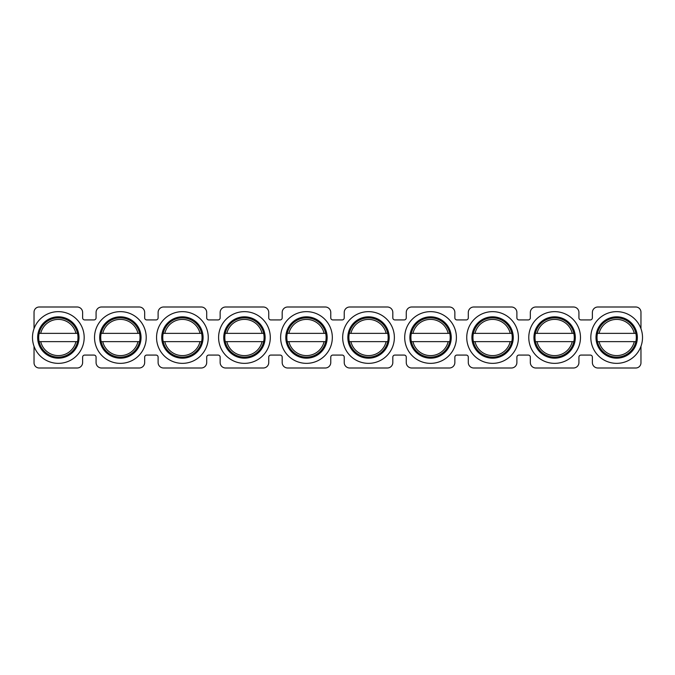 <?xml version="1.0" encoding="UTF-8"?>
<svg xmlns="http://www.w3.org/2000/svg" width="675" height="675" viewBox="0 0 675 675"><rect width="100%" height="100%" fill="white"/><g stroke="black" fill="none" stroke-linecap="round" stroke-linejoin="round"><path stroke-width="1.01" d="M640.963 346.317L640.963 362.829A5.172 5.172 0 0 1 635.791 368.002L597.847 368.002A5.476 5.476 0 0 1 592.372 362.526L592.372 357.142A2.067 2.067 0 0 0 590.304 355.075L580.998 355.075A2.067 2.067 0 0 0 578.931 357.142L578.931 362.526A5.476 5.476 0 0 1 573.446 368.002L535.815 368.002A5.476 5.476 0 0 1 530.331 362.526L530.331 357.142A2.067 2.067 0 0 0 528.263 355.075L518.957 355.075A2.067 2.067 0 0 0 516.89 357.142L516.89 362.526A5.476 5.476 0 0 1 511.414 368.002L473.774 368.002A5.476 5.476 0 0 1 468.298 362.526L468.298 357.142A2.067 2.067 0 0 0 466.231 355.075L456.924 355.075A2.067 2.067 0 0 0 454.857 357.142L454.857 362.526A5.476 5.476 0 0 1 449.373 368.002L411.742 368.002A5.476 5.476 0 0 1 406.257 362.526L406.257 357.142A2.067 2.067 0 0 0 404.19 355.075L394.883 355.075A2.067 2.067 0 0 0 392.816 357.142L392.816 362.526A5.476 5.476 0 0 1 387.34 368.002L349.701 368.002A5.476 5.476 0 0 1 344.225 362.526L344.225 357.142A2.067 2.067 0 0 0 342.149 355.075L332.851 355.075A2.067 2.067 0 0 0 330.775 357.142L330.775 362.526A5.476 5.476 0 0 1 325.299 368.002L287.66 368.002A5.476 5.476 0 0 1 282.184 362.526L282.184 357.142A2.067 2.067 0 0 0 280.117 355.075L270.81 355.075A2.067 2.067 0 0 0 268.743 357.142L268.743 362.526A5.476 5.476 0 0 1 263.258 368.002L225.627 368.002A5.476 5.476 0 0 1 220.143 362.526L220.143 357.142A2.067 2.067 0 0 0 218.076 355.075L208.769 355.075A2.067 2.067 0 0 0 206.702 357.142L206.702 362.526A5.476 5.476 0 0 1 201.226 368.002L163.586 368.002A5.476 5.476 0 0 1 158.11 362.526L158.11 357.142A2.067 2.067 0 0 0 156.043 355.075L146.737 355.075A2.067 2.067 0 0 0 144.669 357.142L144.669 362.526A5.476 5.476 0 0 1 139.185 368.002L101.554 368.002A5.476 5.476 0 0 1 96.069 362.526L96.069 357.142A2.067 2.067 0 0 0 94.002 355.075L84.696 355.075A2.067 2.067 0 0 0 82.628 357.142L82.628 362.526A5.476 5.476 0 0 1 77.153 368.002L39.209 368.002A5.172 5.172 0 0 1 34.037 362.829L34.037 346.317M640.963 328.683L640.963 312.171A5.172 5.172 0 0 0 635.791 306.998L597.847 306.998A5.476 5.476 0 0 0 592.372 312.474L592.372 317.858A2.067 2.067 0 0 1 590.304 319.925L580.998 319.925A2.067 2.067 0 0 1 578.931 317.858L578.931 312.474A5.476 5.476 0 0 0 573.446 306.998L535.815 306.998A5.476 5.476 0 0 0 530.331 312.474L530.331 317.858A2.067 2.067 0 0 1 528.263 319.925L518.957 319.925A2.067 2.067 0 0 1 516.89 317.858L516.89 312.474A5.476 5.476 0 0 0 511.414 306.998L473.774 306.998A5.476 5.476 0 0 0 468.298 312.474L468.298 317.858A2.067 2.067 0 0 1 466.231 319.925L456.924 319.925A2.067 2.067 0 0 1 454.857 317.858L454.857 312.474A5.476 5.476 0 0 0 449.373 306.998L411.742 306.998A5.476 5.476 0 0 0 406.257 312.474L406.257 317.858A2.067 2.067 0 0 1 404.19 319.925L394.883 319.925A2.067 2.067 0 0 1 392.816 317.858L392.816 312.474A5.476 5.476 0 0 0 387.34 306.998L349.701 306.998A5.476 5.476 0 0 0 344.225 312.474L344.225 317.858A2.067 2.067 0 0 1 342.149 319.925L332.851 319.925A2.067 2.067 0 0 1 330.775 317.858L330.775 312.474A5.476 5.476 0 0 0 325.299 306.998L287.66 306.998A5.476 5.476 0 0 0 282.184 312.474L282.184 317.858A2.067 2.067 0 0 1 280.117 319.925L270.81 319.925A2.067 2.067 0 0 1 268.743 317.858L268.743 312.474A5.476 5.476 0 0 0 263.258 306.998L225.627 306.998A5.476 5.476 0 0 0 220.143 312.474L220.143 317.858A2.067 2.067 0 0 1 218.076 319.925L208.769 319.925A2.067 2.067 0 0 1 206.702 317.858L206.702 312.474A5.476 5.476 0 0 0 201.226 306.998L163.586 306.998A5.476 5.476 0 0 0 158.11 312.474L158.11 317.858A2.067 2.067 0 0 1 156.043 319.925L146.737 319.925A2.067 2.067 0 0 1 144.669 317.858L144.669 312.474A5.476 5.476 0 0 0 139.185 306.998L101.554 306.998A5.476 5.476 0 0 0 96.069 312.474L96.069 317.858A2.067 2.067 0 0 1 94.002 319.925L84.696 319.925A2.067 2.067 0 0 1 82.628 317.858L82.628 312.474A5.476 5.476 0 0 0 77.153 306.998L39.209 306.998A5.172 5.172 0 0 0 34.037 312.171L34.037 328.683M77.541 341.634L39.125 341.634M39.125 333.366L77.541 333.366M58.337 357.142A19.643 19.643 0 0 1 38.686 337.5A19.643 19.643 0 0 1 58.337 317.858A19.643 19.643 0 0 1 77.979 337.5A19.643 19.643 0 0 1 58.337 357.142M58.337 358.18A20.68 20.68 0 0 1 37.657 337.5A20.68 20.68 0 0 1 58.337 316.82A20.68 20.68 0 0 1 79.009 337.5A20.68 20.68 0 0 1 58.337 358.18M58.337 311.648A25.852 25.852 0 0 1 84.181 337.5A25.852 25.852 0 0 1 58.337 363.352A25.852 25.852 0 0 1 32.484 337.5A25.852 25.852 0 0 1 58.337 311.648M139.573 341.634L101.166 341.634M101.166 333.366L139.573 333.366M201.614 341.634L163.207 341.634M163.207 333.366L201.614 333.366M263.647 341.634L225.239 341.634M225.239 333.366L263.647 333.366M325.688 341.634L287.28 341.634M287.28 333.366L325.688 333.366M387.72 341.634L349.312 341.634M349.312 333.366L387.72 333.366M449.761 341.634L411.353 341.634M411.353 333.366L449.761 333.366M511.793 341.634L473.386 341.634M473.386 333.366L511.793 333.366M573.834 341.634L535.427 341.634M535.427 333.366L573.834 333.366M635.875 341.634L597.459 341.634M597.459 333.366L635.875 333.366M120.369 357.142A19.643 19.643 0 0 1 100.727 337.5A19.643 19.643 0 0 1 120.369 317.858A19.643 19.643 0 0 1 140.012 337.5A19.643 19.643 0 0 1 120.369 357.142M120.369 358.18A20.68 20.68 0 0 1 99.689 337.5A20.68 20.68 0 0 1 120.369 316.82A20.68 20.68 0 0 1 141.05 337.5A20.68 20.68 0 0 1 120.369 358.18M120.369 311.648A25.852 25.852 0 0 1 146.222 337.5A25.852 25.852 0 0 1 120.369 363.352A25.852 25.852 0 0 1 94.525 337.5A25.852 25.852 0 0 1 120.369 311.648M182.41 357.142A19.643 19.643 0 0 1 162.759 337.5A19.643 19.643 0 0 1 182.41 317.858A19.643 19.643 0 0 1 202.053 337.5A19.643 19.643 0 0 1 182.41 357.142M182.41 358.18A20.68 20.68 0 0 1 161.73 337.5A20.68 20.68 0 0 1 182.41 316.82A20.68 20.68 0 0 1 203.091 337.5A20.68 20.68 0 0 1 182.41 358.18M182.41 311.648A25.852 25.852 0 0 1 208.254 337.5A25.852 25.852 0 0 1 182.41 363.352A25.852 25.852 0 0 1 156.558 337.5A25.852 25.852 0 0 1 182.41 311.648M244.443 357.142A19.643 19.643 0 0 1 224.8 337.5A19.643 19.643 0 0 1 244.443 317.858A19.643 19.643 0 0 1 264.094 337.5A19.643 19.643 0 0 1 244.443 357.142M244.443 358.18A20.68 20.68 0 0 1 223.762 337.5A20.68 20.68 0 0 1 244.443 316.82A20.68 20.68 0 0 1 265.123 337.5A20.68 20.68 0 0 1 244.443 358.18M244.443 311.648A25.852 25.852 0 0 1 270.295 337.5A25.852 25.852 0 0 1 244.443 363.352A25.852 25.852 0 0 1 218.599 337.5A25.852 25.852 0 0 1 244.443 311.648M306.484 357.142A19.643 19.643 0 0 1 286.833 337.5A19.643 19.643 0 0 1 306.484 317.858A19.643 19.643 0 0 1 326.126 337.5A19.643 19.643 0 0 1 306.484 357.142M306.484 358.18A20.68 20.68 0 0 1 285.803 337.5A20.68 20.68 0 0 1 306.484 316.82A20.68 20.68 0 0 1 327.164 337.5A20.68 20.68 0 0 1 306.484 358.18M306.484 311.648A25.852 25.852 0 0 1 332.328 337.5A25.852 25.852 0 0 1 306.484 363.352A25.852 25.852 0 0 1 280.631 337.5A25.852 25.852 0 0 1 306.484 311.648M368.516 357.142A19.643 19.643 0 0 1 348.874 337.5A19.643 19.643 0 0 1 368.516 317.858A19.643 19.643 0 0 1 388.167 337.5A19.643 19.643 0 0 1 368.516 357.142M368.516 358.18A20.68 20.68 0 0 1 347.836 337.5A20.68 20.68 0 0 1 368.516 316.82A20.68 20.68 0 0 1 389.197 337.5A20.68 20.68 0 0 1 368.516 358.18M368.516 311.648A25.852 25.852 0 0 1 394.369 337.5A25.852 25.852 0 0 1 368.516 363.352A25.852 25.852 0 0 1 342.672 337.5A25.852 25.852 0 0 1 368.516 311.648M430.557 357.142A19.643 19.643 0 0 1 410.906 337.5A19.643 19.643 0 0 1 430.557 317.858A19.643 19.643 0 0 1 450.2 337.5A19.643 19.643 0 0 1 430.557 357.142M430.557 358.18A20.68 20.68 0 0 1 409.877 337.5A20.68 20.68 0 0 1 430.557 316.82A20.68 20.68 0 0 1 451.237 337.5A20.68 20.68 0 0 1 430.557 358.18M430.557 311.648A25.852 25.852 0 0 1 456.401 337.5A25.852 25.852 0 0 1 430.557 363.352A25.852 25.852 0 0 1 404.705 337.5A25.852 25.852 0 0 1 430.557 311.648M492.59 357.142A19.643 19.643 0 0 1 472.947 337.5A19.643 19.643 0 0 1 492.59 317.858A19.643 19.643 0 0 1 512.241 337.5A19.643 19.643 0 0 1 492.59 357.142M492.59 358.18A20.68 20.68 0 0 1 471.909 337.5A20.68 20.68 0 0 1 492.59 316.82A20.68 20.68 0 0 1 513.27 337.5A20.68 20.68 0 0 1 492.59 358.18M492.59 311.648A25.852 25.852 0 0 1 518.442 337.5A25.852 25.852 0 0 1 492.59 363.352A25.852 25.852 0 0 1 466.746 337.5A25.852 25.852 0 0 1 492.59 311.648M554.631 357.142A19.643 19.643 0 0 1 534.988 337.5A19.643 19.643 0 0 1 554.631 317.858A19.643 19.643 0 0 1 574.273 337.5A19.643 19.643 0 0 1 554.631 357.142M554.631 358.18A20.68 20.68 0 0 1 533.95 337.5A20.68 20.68 0 0 1 554.631 316.82A20.68 20.68 0 0 1 575.311 337.5A20.68 20.68 0 0 1 554.631 358.18M554.631 311.648A25.852 25.852 0 0 1 580.475 337.5A25.852 25.852 0 0 1 554.631 363.352A25.852 25.852 0 0 1 528.778 337.5A25.852 25.852 0 0 1 554.631 311.648M616.663 357.142A19.643 19.643 0 0 1 597.021 337.5A19.643 19.643 0 0 1 616.663 317.858A19.643 19.643 0 0 1 636.314 337.5A19.643 19.643 0 0 1 616.663 357.142M616.663 358.18A20.68 20.68 0 0 1 595.991 337.5A20.68 20.68 0 0 1 616.663 316.82A20.68 20.68 0 0 1 637.343 337.5A20.68 20.68 0 0 1 616.663 358.18M616.663 311.648A25.852 25.852 0 0 1 642.516 337.5A25.852 25.852 0 0 1 616.663 363.352A25.852 25.852 0 0 1 590.819 337.5A25.852 25.852 0 0 1 616.663 311.648M40.719 333.366A18.09 18.09 0 0 1 75.946 333.366M75.946 341.634A18.09 18.09 0 0 1 40.719 341.634M102.752 333.366A18.09 18.09 0 0 1 137.987 333.366M137.987 341.634A18.09 18.09 0 0 1 102.752 341.634M164.793 333.366A18.09 18.09 0 0 1 200.019 333.366M200.019 341.634A18.09 18.09 0 0 1 164.793 341.634M226.825 333.366A18.09 18.09 0 0 1 262.06 333.366M262.06 341.634A18.09 18.09 0 0 1 226.825 341.634M288.866 333.366A18.09 18.09 0 0 1 324.093 333.366M324.093 341.634A18.09 18.09 0 0 1 288.866 341.634M350.907 333.366A18.09 18.09 0 0 1 386.134 333.366M386.134 341.634A18.09 18.09 0 0 1 350.907 341.634M412.94 333.366A18.09 18.09 0 0 1 448.175 333.366M448.175 341.634A18.09 18.09 0 0 1 412.94 341.634M474.981 333.366A18.09 18.09 0 0 1 510.207 333.366M510.207 341.634A18.09 18.09 0 0 1 474.981 341.634M537.013 333.366A18.09 18.09 0 0 1 572.248 333.366M572.248 341.634A18.09 18.09 0 0 1 537.013 341.634M599.054 333.366A18.09 18.09 0 0 1 634.281 333.366M634.281 341.634A18.09 18.09 0 0 1 599.054 341.634"/></g></svg>
